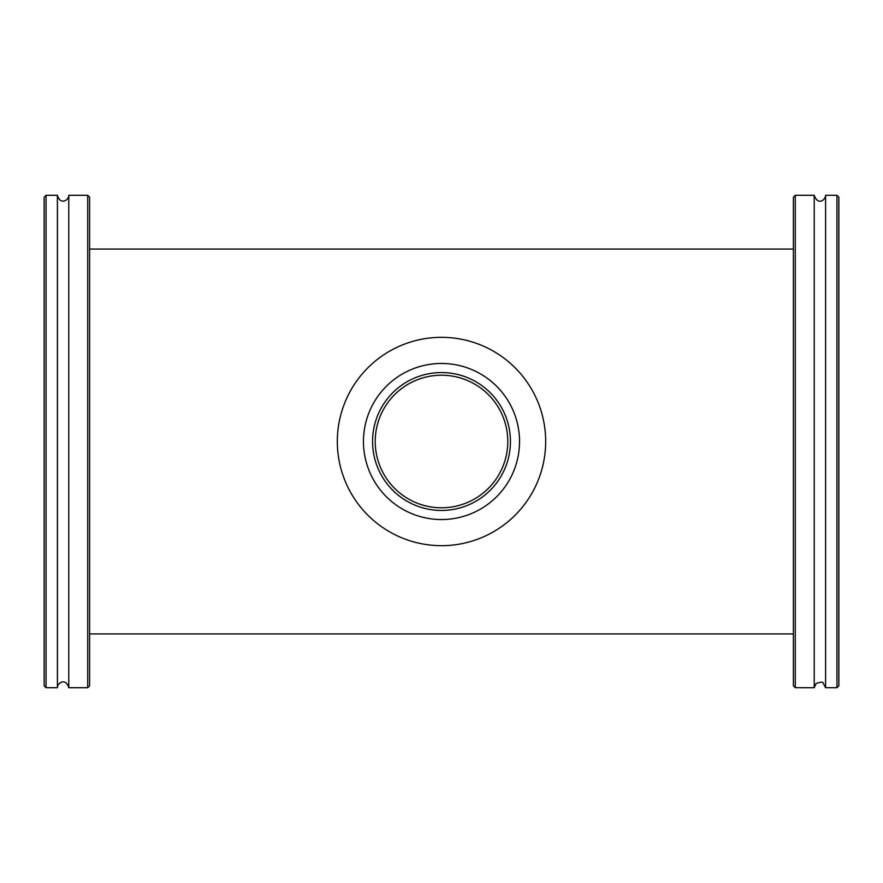 <?xml version="1.0" encoding="UTF-8"?>
<svg xmlns="http://www.w3.org/2000/svg" width="883" height="883" viewBox="0 0 883 883"><rect width="100%" height="100%" fill="white"/><g stroke="black" fill="none" stroke-linecap="round" stroke-linejoin="round"><path stroke-width="1.32" d="M507.791 441.5A66.291 66.291 0 0 1 408.354 498.906A66.291 66.291 0 0 1 408.354 384.094A66.291 66.291 0 0 1 507.791 441.5M795.285 195.286L793.398 197.185L793.398 685.815L795.285 687.714L795.285 195.286L814.225 195.286L814.225 687.714L816.069 683.53C820.749 681.941 823.088 681.764 823.088 683L825.594 687.714L836.952 687.714L836.952 195.286L838.85 197.185L838.85 685.815L836.952 687.714M836.952 195.286L825.594 195.286L825.594 687.714M87.715 687.714L89.602 685.815L89.602 197.185L87.715 195.286L87.715 687.714L68.775 687.714L68.775 195.286C69.029 200.088 60.287 205.618 57.406 195.286L46.048 195.286L46.048 687.714L44.15 685.815L44.15 197.185L46.048 195.286M46.048 687.714L57.406 687.714L57.406 195.286M545.672 441.5A104.172 104.172 0 0 1 441.5 545.672A104.172 104.172 0 0 1 337.328 441.5A104.172 104.172 0 0 1 441.5 337.328A104.172 104.172 0 0 1 545.672 441.5M510.44 441.5A68.94 68.94 0 0 1 441.5 510.44A68.94 68.94 0 0 1 372.56 441.5A68.94 68.94 0 0 1 441.5 372.56A68.94 68.94 0 0 1 510.44 441.5M519.535 441.5A78.035 78.035 0 0 1 441.5 519.535A78.035 78.035 0 0 1 363.465 441.5A78.035 78.035 0 0 1 441.5 363.465A78.035 78.035 0 0 1 519.535 441.5M89.602 633.928L793.398 633.928M89.602 249.072L793.398 249.072M795.285 687.714L814.225 687.714M825.594 195.286C825.693 199.415 818.155 206.324 814.225 195.286M87.715 195.286L68.775 195.286M57.406 687.714C57.174 683.023 65.717 677.25 68.775 687.714"/></g></svg>
